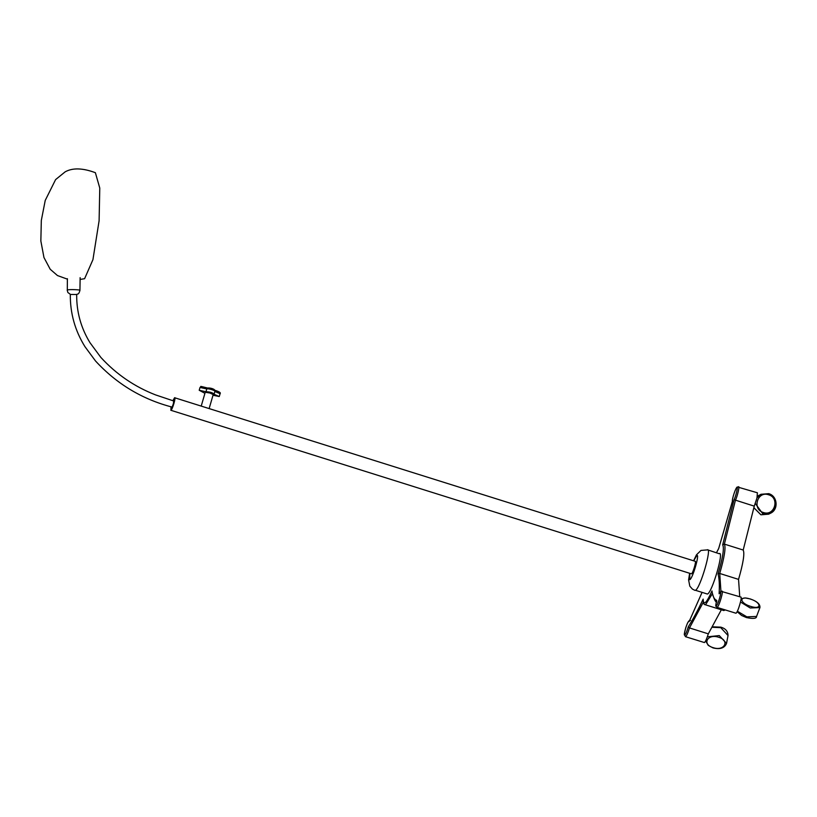 <?xml version="1.0" encoding="UTF-8"?>
<svg xmlns="http://www.w3.org/2000/svg" width="817" height="817" viewBox="0 0 817 817"><rect width="100%" height="100%" fill="white"/><g stroke="black" fill="none" stroke-linecap="round" stroke-linejoin="round"><path stroke-width="1.23" d="M707.144 549.943C712.516 546.277 700.159 588.843 695.42 590.283L707.44 594.061C712.169 592.621 724.536 550.055 719.154 553.712L707.655 549.861L700.976 550.433L696.472 554.825L693.572 560.789M171.202 406.846L171.304 409.021C172.489 408.663 175.573 398.022 174.235 398.931L173.102 400.769M170.978 406.795L170.947 410.226C172.418 409.787 176.247 396.592 174.583 397.726L172.887 400.708M170.794 410.257L691.458 573.851C692.928 573.401 696.758 560.207 695.093 561.34M695.247 561.32L174.583 397.726M201.237 406.029L205.23 392.262L209.989 393.028L213.206 394.58L209.152 408.52M204.924 393.314L199.205 390.271L205.976 391.752C210.143 391.854 212.828 392.701 214.044 394.284L219.262 396.531L213.012 395.244M207.6 388.075C209.387 387.554 215.729 389.015 214.912 391.149L214.861 391.466C216.393 390.802 208.029 388.177 206.793 388.933L205.976 391.752M207.988 388.146L206.793 388.933L200.032 387.452L199.205 390.271M219.262 396.531L220.09 393.702L214.861 391.466L214.044 394.284M171.887 407.009L172.019 407.04C173.275 404.619 173.776 402.577 173.51 400.912L155.577 394.907C134.468 386.696 116.228 374.196 100.838 357.397L89.972 342.67C80.914 327.842 76.492 311.788 76.686 294.508L70.364 294.457M80.107 279.445L84.6 278.699L92.934 259.663L99.102 220.764L99.776 188.073L95.375 172.693C82.701 167.975 72.621 167.689 65.166 171.836L55.607 179.597L45.231 200.42L41.32 220.447L40.85 240.984L43.965 257.529L50.215 269.263L57.486 275.564L67.484 279.179M721.84 591.191C723.995 589.721 719.042 606.745 717.152 607.327L716.948 607.358C715.498 605.326 715.294 607.828 716.672 600.546L716.744 600.342C715.815 603.977 715.661 605.785 716.305 605.734C717.908 605.244 722.116 590.773 720.288 592.019L719.113 593.745C719.624 584.931 719.266 578.344 718.061 573.983C722.841 557.643 724.383 547.931 722.677 544.847L734.034 499.698C735.739 496.889 738.343 485.758 736.822 487.739C735.555 488.035 731.899 499.289 732.471 501.148L718.715 548.411M701.997 592.591L689.293 621.175M738.374 486.901C740.008 484.859 737.475 496.358 735.433 500.229L724.383 544.112L743.204 550.035L754.254 506.142L734.034 499.698M740.662 597.104C742.806 595.644 737.863 612.668 735.974 613.24L716.948 607.358M689.119 621.635L688.751 621.339C687.148 621.829 682.941 636.3 684.769 635.054C685.8 634.053 686.985 631.296 688.302 626.772L689.487 627.936L708.308 633.849C706.797 638.69 705.51 641.6 704.438 642.56L685.422 636.668L684.319 634.074L685.718 627.854C687.117 623.637 688.333 621.216 689.385 620.573L690.508 620.471M712.363 593.734L705.704 604.529L704.948 604.641L723.77 610.554L725.21 609.952M708.308 633.849L721.329 609.788M739.742 596.727L738.548 579.386C743.225 563.199 744.777 553.415 743.204 550.035M722.677 544.847L724.383 544.112C725.966 547.502 724.413 557.286 719.736 573.463L738.548 579.386M688.302 626.772C692.857 619.603 697.81 610.381 703.151 599.116L703.08 599.617C703.376 603.12 703.999 604.794 704.948 604.641M716.846 601.935C715.559 602.497 713.925 599.075 711.934 591.671L711.964 590.926C712.741 596.502 714.334 599.637 716.744 600.342M732.389 501.515C731.869 499.054 735.933 486.687 737.455 486.973L757.4 492.784L756.971 498.033L754.254 506.142M740.866 597.074L720.921 591.263L719.736 573.463L718.061 573.983M720.921 591.263L719.113 593.745M689.752 573.381L689.762 579.702C692.602 578.834 700.016 553.293 696.799 555.489L693.694 560.83M207.865 388.095C196.642 385.338 202.687 386.574 199.991 387.483L200.002 387.534M67.382 278.699L67.311 290.015C68.485 289.238 81.68 289.688 79.821 290.443M703.274 602.333L689.487 627.936C687.985 632.777 686.699 635.677 685.616 636.637L685.422 636.668M703.151 599.116C703.457 606.071 706.399 603.344 711.964 590.926M718.684 548.564L716.519 552.649L718.694 548.442L732.41 501.27M768.562 494.765C757.339 490.7 751.906 509.43 763.405 512.514C774.618 516.569 780.061 497.849 768.562 494.765M768.726 493.682L774.914 498.881L775.752 506.908L770.523 513.229L762.812 513.842L755.317 503.486M757.032 497.798L760.964 494.285L768.674 493.672L760.964 494.285L757.349 496.338L759.085 495.235M753.917 507.725L760.933 514.792L768.644 514.179L770.523 513.229C778.815 509.594 777.529 495.919 768.705 493.662M707.338 636.841L719.266 635.575L726.538 643.449L728.029 635.534L720.768 627.66L712.271 627.282M718.705 637.27C707.502 633.41 701.629 644.368 713.139 647.656C724.342 651.506 730.214 640.559 718.705 637.27M737.353 611.208L746.861 616.855L756.552 616.447L759.922 607.582L750.241 607.991L740.508 602.027M750.231 599.014C738.854 595.246 739.283 603.017 750.639 606.388C762.006 610.156 761.577 602.384 750.231 599.014M694.92 590.364L692.377 589.077L689.814 586.157L688.588 579.907L689.63 573.35M214.156 390.077C219.119 391.537 221.09 392.752 220.09 393.702M171.948 407.05C142.056 399.227 116.576 383.867 95.518 360.981L84.958 346.674C75.001 330.619 70.119 313.197 70.313 294.406M67.198 290.127L67.882 292.517L70.374 294.345M76.624 294.437L77.564 294.089C78.493 294.1 79.29 292.843 79.933 290.331L80.137 277.657M701.977 592.58L689.191 621.4M753.907 507.776L760.903 514.802L768.644 514.179M712.526 626.813L720.768 627.15C725.496 628.467 727.916 631.255 728.029 635.534M705.622 640.916L708.257 645.379L712.945 647.881C719.971 649.627 724.505 648.147 726.538 643.449M756.552 616.447C756.573 618.592 753.213 618.969 746.452 617.57L741.611 615.487L737.118 611.667M741.09 598.769L745.186 597.942L750.19 598.912C757.042 601.302 760.29 604.192 759.922 607.582"/></g></svg>
